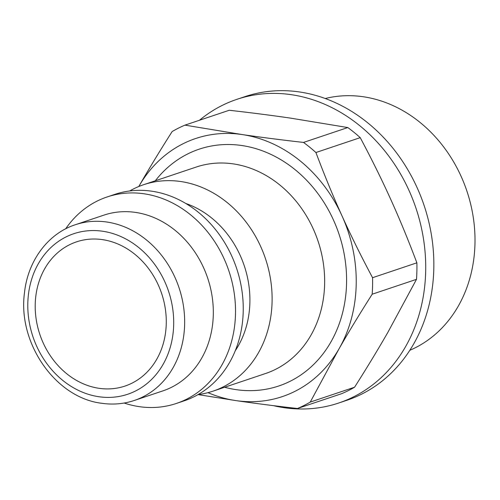 <?xml version="1.0" encoding="UTF-8"?>
<svg xmlns="http://www.w3.org/2000/svg" width="500" height="500" viewBox="0 0 500 500"><rect width="100%" height="100%" fill="white"/><g stroke="black" fill="none" stroke-linecap="round" stroke-linejoin="round"><path stroke-width="0.75" d="M310.25 402.088L338.981 348.9C348.694 331.962 359.762 313.738 372.181 294.212L416.5 279.337L387.769 332.525C378.056 349.462 366.987 367.688 354.569 387.212L310.25 402.088A152.537 128.819 71.4 0 1 297.462 408.506L341.781 393.631A152.537 128.819 71.4 0 0 354.569 387.212M372.556 277.7C361.069 256.137 350.881 235.525 342 215.863C333.094 196.213 324.4 175.1 315.919 152.525L360.231 137.65C371.719 159.213 381.906 179.825 390.788 199.488C399.694 219.137 408.387 240.25 416.875 262.825L372.556 277.7A152.537 128.819 71.4 0 1 372.181 294.212M303.5 142.431C281.094 139.887 260.587 137.25 241.981 134.531L184.931 125.138L229.25 110.256C251.656 112.806 272.162 115.438 290.769 118.156L347.819 127.556L303.5 142.431A152.537 128.819 71.4 0 1 315.919 152.525M184.931 125.138A152.537 128.819 71.4 0 0 172.144 131.556C159.725 151.075 148.656 169.306 138.944 186.244L138.794 186.506A136.125 114.956 71.4 0 1 138.944 186.244A136.125 114.956 71.4 0 1 241.981 134.531A136.125 114.956 71.4 0 1 342 215.863A136.125 114.956 71.4 0 1 338.981 348.9A136.125 114.956 71.4 0 1 235.944 400.606C254.55 403.331 275.056 405.962 297.462 408.506M347.819 127.556A152.537 128.819 71.4 0 1 360.231 137.65M129.681 190.969A108.9 91.962 71.4 0 1 143.637 184.7A108.9 91.962 71.4 0 1 265.475 258.675A108.9 91.962 71.4 0 1 212.944 391.175A108.9 91.962 71.4 0 1 198.031 394.594L235.944 400.606A136.125 114.956 71.4 0 1 207.994 392.656M416.875 262.825A152.537 128.819 71.4 0 1 416.5 279.337M325.256 98.513A133.119 112.419 71.4 0 1 466.894 191.062A133.119 112.419 71.4 0 1 409.781 350.325M99.056 388.312A76.069 64.237 71.4 0 1 36.219 319.525A76.069 64.237 71.4 0 1 76.531 241.85A76.069 64.237 71.4 0 1 161.644 293.525A76.069 64.237 71.4 0 1 124.944 386.081A76.069 64.237 71.4 0 1 99.056 388.312M75.312 224.737L103.975 215.113A92.681 78.275 71.4 0 1 207.669 278.075A92.681 78.275 71.4 0 1 162.963 390.85L134.3 400.469A92.681 78.275 -108.6 0 0 179.013 287.694A92.681 78.275 -108.6 0 0 75.312 224.737C47.85 233.625 27.713 261.044 24.462 292.962C17.594 343.088 55.544 397.9 101.775 403.281C112.969 404.894 123.812 403.956 134.3 400.469M65.662 228.819A108.9 91.962 71.4 0 1 107.044 196.981A108.9 91.962 71.4 0 1 228.888 270.956A108.9 91.962 71.4 0 1 176.35 403.456A108.9 91.962 71.4 0 1 139.281 406.65A108.9 91.962 71.4 0 1 124.144 403.031M107.044 196.981L114.769 194.387A108.9 91.962 71.4 0 1 236.606 268.363A108.9 91.962 71.4 0 1 184.075 400.863L176.35 403.456M185.787 203.463A92.681 78.275 71.4 0 1 235.238 350.781M273.363 405.644A160.144 135.244 -108.6 0 0 338.713 403.019L346.838 400.288A160.144 135.244 -108.6 0 0 431.712 236.769A160.144 135.244 -108.6 0 0 299.431 91.95A160.144 135.244 -108.6 0 0 244.919 96.644L236.788 99.375A160.144 135.244 -108.6 0 0 199.488 120.25M338.713 403.019A160.144 135.244 -108.6 0 0 423.581 239.5A160.144 135.244 -108.6 0 0 291.3 94.681A160.144 135.244 -108.6 0 0 236.788 99.375M143.637 184.7L196.181 167.062A108.9 91.962 71.4 0 1 318.019 241.038A108.9 91.962 71.4 0 1 265.487 373.537L212.944 391.175M224.625 387.25A124.913 105.487 -108.6 0 0 236.194 389.65A124.913 105.487 -108.6 0 0 336.681 227.669A124.913 105.487 -108.6 0 0 155.319 180.775M98.863 396.725A84.675 71.513 71.4 0 1 38.525 263.375A84.675 71.513 71.4 0 1 164.838 281.8A84.675 71.513 71.4 0 1 98.863 396.725"/></g></svg>

